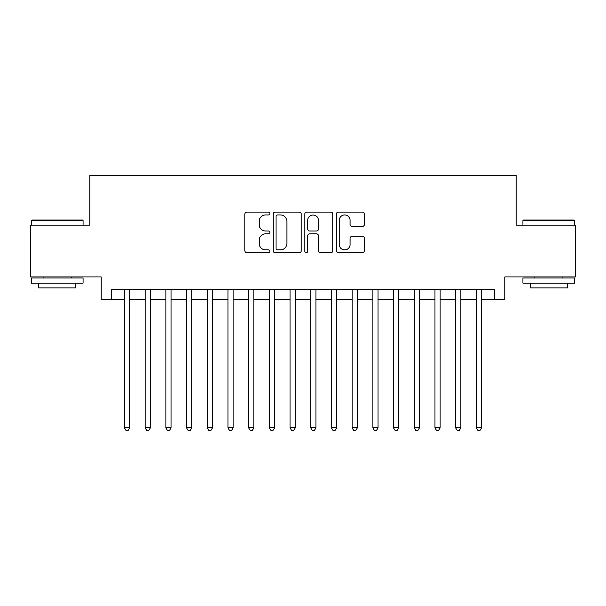 <?xml version="1.0" encoding="UTF-8"?>
<svg xmlns="http://www.w3.org/2000/svg" width="606" height="606" viewBox="0 0 606 606"><rect width="100%" height="100%" fill="white"/><g stroke="black" fill="none" stroke-linecap="round" stroke-linejoin="round"><path stroke-width="0.91" d="M269.882 213.524A1.424 1.424 0 0 0 268.458 212.1L246.877 212.1A2.03 2.03 0 0 0 244.847 214.13L244.847 250.702A2.03 2.03 0 0 0 246.877 252.732L268.458 252.732A1.424 1.424 0 0 0 269.882 251.316A1.424 1.424 0 0 0 268.458 249.892L265.67 249.892A6.499 6.499 0 0 1 259.163 243.392L259.163 240.34A6.499 6.499 0 0 1 265.67 233.84L268.458 233.84A1.424 1.424 0 0 0 269.882 232.416A1.424 1.424 0 0 0 268.458 231L265.67 231A6.499 6.499 0 0 1 259.163 224.493L259.163 221.448A6.499 6.499 0 0 1 265.67 214.948L268.458 214.948A1.424 1.424 0 0 0 269.882 213.524M362.373 226.424A2.03 2.03 0 0 0 364.411 224.394L364.411 214.13A2.03 2.03 0 0 0 362.373 212.1L338.406 212.1A2.03 2.03 0 0 0 336.368 214.13L336.368 250.702A2.03 2.03 0 0 0 338.406 252.732L362.373 252.732A2.03 2.03 0 0 0 364.411 250.702L364.411 238.31A2.03 2.03 0 0 0 362.373 236.279L352.116 236.279A2.03 2.03 0 0 0 350.086 238.31L350.086 244.453A5.431 5.431 0 0 1 344.647 249.892A5.431 5.431 0 0 1 339.216 244.453L339.216 220.379A5.431 5.431 0 0 1 344.647 214.948A5.431 5.431 0 0 1 350.086 220.379L350.086 224.394A2.03 2.03 0 0 0 352.116 226.424L362.373 226.424M111.542 299.69L111.542 289.342L494.458 289.342L494.458 299.69L504.806 299.69L504.806 276.919L575.7 276.919L575.7 225.174L516.191 225.174L516.191 175.498L89.809 175.498L89.809 225.174L30.3 225.174L30.3 276.919L101.194 276.919L101.194 299.69L124.48 299.69M301.22 214.13A2.03 2.03 0 0 0 299.19 212.1L275.215 212.1A2.03 2.03 0 0 0 273.185 214.13L273.185 250.702A2.03 2.03 0 0 0 275.215 252.732L299.19 252.732A2.03 2.03 0 0 0 301.22 250.702L301.22 214.13M306.81 212.1L330.785 212.1A2.03 2.03 0 0 1 332.815 214.13L332.815 250.702A2.03 2.03 0 0 1 330.785 252.732L320.521 252.732A2.03 2.03 0 0 1 318.491 250.702L318.491 235.87A2.03 2.03 0 0 0 316.461 233.84L309.651 233.84A2.03 2.03 0 0 0 307.621 235.87L307.621 251.316A1.424 1.424 0 0 1 306.197 252.732A1.424 1.424 0 0 1 304.78 251.316L304.78 214.13A2.03 2.03 0 0 1 306.81 212.1M129.654 299.69L145.175 299.69M150.349 299.69L165.877 299.69M171.051 299.69L186.572 299.69M191.746 299.69L207.267 299.69M212.448 299.69L227.97 299.69M233.143 299.69L248.665 299.69M253.838 299.69L269.367 299.69M274.541 299.69L290.062 299.69M295.236 299.69L310.764 299.69M315.938 299.69L331.459 299.69M336.633 299.69L352.162 299.69M357.335 299.69L372.857 299.69M378.03 299.69L393.552 299.69M398.733 299.69L414.254 299.69M419.428 299.69L434.949 299.69M440.123 299.69L455.651 299.69M460.825 299.69L476.346 299.69M481.52 299.69L494.458 299.69M277.45 214.948A1.424 1.424 0 0 0 276.033 216.372L276.033 248.468A1.424 1.424 0 0 0 277.45 249.892L280.396 249.892A6.499 6.499 0 0 0 286.896 243.392L286.896 221.448A6.499 6.499 0 0 0 280.396 214.948L277.45 214.948M318.491 220.486A5.431 5.431 0 0 0 313.06 215.047A5.431 5.431 0 0 0 307.621 220.486L307.621 228.962A2.03 2.03 0 0 0 309.651 231L316.461 231A2.03 2.03 0 0 0 318.491 228.962L318.491 220.486M129.654 289.342L129.654 427.813L124.48 427.813L124.48 289.342M129.654 427.813L128.101 430.502L126.033 430.502L124.48 427.813M31.959 220.001L82.461 220.001L83.083 220.622L31.338 220.622L31.959 220.001M57.206 283.131L31.338 283.131L31.338 277.957L83.083 277.957L83.083 283.131L57.206 283.131M75.833 283.131L75.833 287.888L38.579 287.888L38.579 283.131M523.539 220.001L574.041 220.001L574.662 220.622L522.917 220.622L523.539 220.001M548.794 283.131L522.917 283.131L522.917 277.957L574.662 277.957L574.662 283.131L548.794 283.131M567.421 283.131L567.421 287.888L530.167 287.888L530.167 283.131M150.349 289.342L150.349 427.813L145.175 427.813L145.175 289.342M150.349 427.813L148.796 430.502L146.728 430.502L145.175 427.813M171.051 289.342L171.051 427.813L165.877 427.813L165.877 289.342M171.051 427.813L169.498 430.502L167.423 430.502L165.877 427.813M191.746 289.342L191.746 427.813L186.572 427.813L186.572 289.342M191.746 427.813L190.193 430.502L188.125 430.502L186.572 427.813M212.448 289.342L212.448 427.813L207.267 427.813L207.267 289.342M212.448 427.813L210.896 430.502L208.82 430.502L207.267 427.813M233.143 289.342L233.143 427.813L227.97 427.813L227.97 289.342M233.143 427.813L231.59 430.502L229.522 430.502L227.97 427.813M253.838 289.342L253.838 427.813L248.665 427.813L248.665 289.342M253.838 427.813L252.293 430.502L250.217 430.502L248.665 427.813M274.541 289.342L274.541 427.813L269.367 427.813L269.367 289.342M274.541 427.813L272.988 430.502L270.92 430.502L269.367 427.813M295.236 289.342L295.236 427.813L290.062 427.813L290.062 289.342M295.236 427.813L293.683 430.502L291.615 430.502L290.062 427.813M315.938 289.342L315.938 427.813L310.764 427.813L310.764 289.342M315.938 427.813L314.385 430.502L312.317 430.502L310.764 427.813M336.633 289.342L336.633 427.813L331.459 427.813L331.459 289.342M336.633 427.813L335.08 430.502L333.012 430.502L331.459 427.813M357.335 289.342L357.335 427.813L352.162 427.813L352.162 289.342M357.335 427.813L355.783 430.502L353.707 430.502L352.162 427.813M378.03 289.342L378.03 427.813L372.857 427.813L372.857 289.342M378.03 427.813L376.477 430.502L374.41 430.502L372.857 427.813M398.733 289.342L398.733 427.813L393.552 427.813L393.552 289.342M398.733 427.813L397.18 430.502L395.104 430.502L393.552 427.813M419.428 289.342L419.428 427.813L414.254 427.813L414.254 289.342M419.428 427.813L417.875 430.502L415.807 430.502L414.254 427.813M440.123 289.342L440.123 427.813L434.949 427.813L434.949 289.342M440.123 427.813L438.577 430.502L436.502 430.502L434.949 427.813M460.825 289.342L460.825 427.813L455.651 427.813L455.651 289.342M460.825 427.813L459.272 430.502L457.204 430.502L455.651 427.813M481.52 289.342L481.52 427.813L476.346 427.813L476.346 289.342M481.52 427.813L479.967 430.502L477.899 430.502L476.346 427.813M31.338 225.174L31.338 220.622M43.132 277.957L43.132 276.919M71.281 277.957L71.281 276.919M83.083 225.174L83.083 220.622M522.917 225.174L522.917 220.622M534.719 277.957L534.719 276.919M562.868 277.957L562.868 276.919M574.662 225.174L574.662 220.622"/></g></svg>
